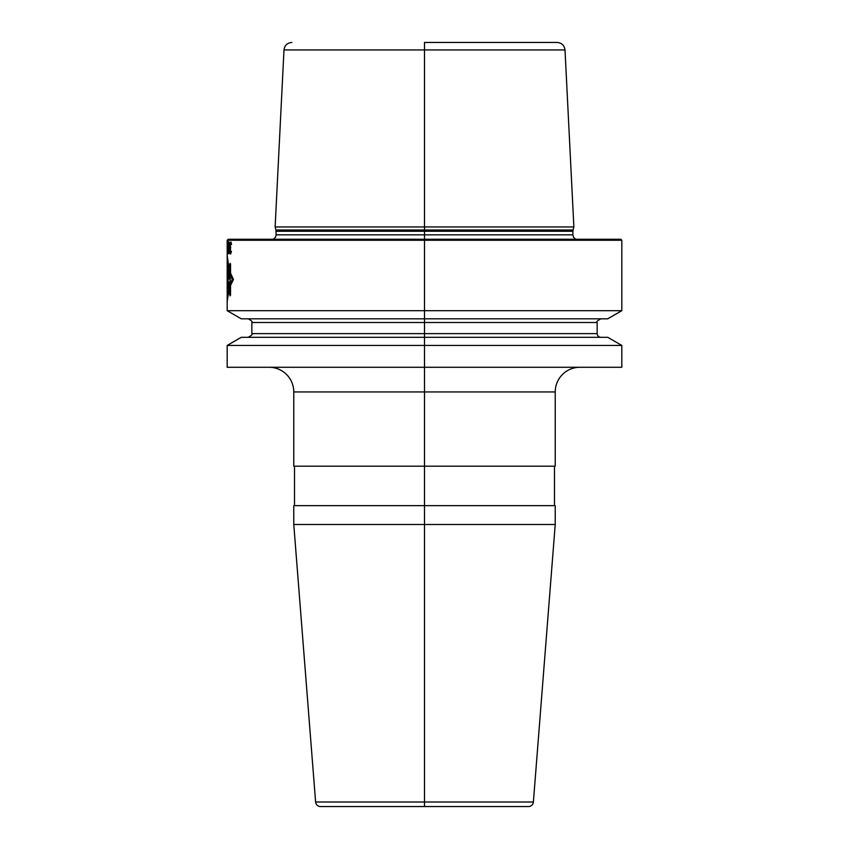 <?xml version="1.0" encoding="UTF-8"?>
<svg xmlns="http://www.w3.org/2000/svg" width="849" height="849" viewBox="0 0 849 849"><rect width="100%" height="100%" fill="white"/><g stroke="black" fill="none" stroke-linecap="round" stroke-linejoin="round"><path stroke-width="1.27" d="M621.818 240.256L621.818 310.692L424.5 310.692L424.5 240.256L227.182 240.256L228.169 239.269L620.831 239.269L621.818 240.256L424.5 240.256L424.5 42.45L557.124 42.45L424.5 42.45M227.182 345.437L241.254 337.308L607.746 337.308L621.818 345.437L227.182 345.437L227.182 367.277L424.5 367.277L424.5 310.692L227.182 310.692L241.254 318.81L607.746 318.81L621.818 310.692M621.818 345.437L621.818 367.277L424.5 367.277L424.5 806.55M573.871 226.938L275.129 226.938L275.946 229.994L573.054 229.994L573.871 226.938L565.01 49.942L283.991 49.942L275.129 226.938M555.225 391.941L293.775 391.941L293.775 466.186L555.225 466.186L555.225 391.941A24.663 24.663 0 0 1 579.888 367.277M293.775 391.941A24.663 24.663 0 0 0 269.112 367.277M555.225 524.502L555.225 505.643L293.775 505.643L293.775 524.502L555.225 524.502L533.384 802.008L315.616 802.008L293.775 524.502M294.518 466.186L294.518 505.643M554.482 466.186L554.482 505.643M533.384 802.008A4.935 4.935 0 0 1 528.46 806.55L320.54 806.55A4.935 4.935 0 0 1 315.616 802.008M227.182 273.081L227.182 299.782L227.182 273.081M227.182 269.292L227.182 255.613L227.182 267.775L227.182 255.613L229.209 269.292L227.182 255.613L227.182 269.292M227.182 301.65L229.081 289.488L227.182 301.65L227.182 289.488L227.182 301.65L228.731 290.369M227.182 271.786L227.182 287.45L227.182 271.786M227.182 271.531L227.182 287.291L227.182 271.531M227.182 278.387L227.182 283.895L227.182 278.387M227.182 268.91L227.182 289.222L227.182 268.91M227.182 276.87L227.182 283.301L227.182 276.87M227.182 268.178L227.182 294.072L227.182 268.178M227.182 283.746L227.182 277.941L227.182 283.746M228.731 267.775L227.182 255.613M230.419 273.081L233.061 279.491L230.419 285.444M228.36 269.366L228.36 278.122L228.774 269.558L229.304 279.024L229.304 267.064L230.09 264.283L230.09 295.038L229.304 292.597L228.827 281.953L227.914 288.161L227.914 270.364L228.37 278.122L228.795 269.558L229.347 279.024L229.347 267.064L230.185 264.283L230.185 295.038L229.347 292.597L228.848 281.953L227.914 288.161L228.37 269.366M227.426 274.545L227.479 287.45L227.426 274.545M228.731 288.342L227.182 299.782L228.975 287.917L230.1 295.898L230.419 283.693L232.244 279.491L230.419 274.694L230.1 263.296L229.209 271.001L227.182 257.523L228.731 269.568M227.405 277.941L227.352 283.746L227.405 277.941M230.535 273.081L233.433 279.491L230.535 285.444M227.182 299.782L229.007 287.917L229.262 293.17L230.185 295.898L230.535 295.081L230.535 283.693L232.52 279.491L230.535 274.694L230.535 264.262L230.185 263.296L229.251 266.533L229.251 271.001L227.182 257.523M230.037 242.527L229.856 252.238L230.641 254.074L231.459 251.187L230.684 252.758L230.121 251.973L230.684 247.515L230.037 244.098L230.737 243.047L231.512 244.629L230.981 241.997L230.037 242.527M229.453 249.086L228.795 241.742L228.37 252.238L229.007 253.809L229.453 249.086M227.511 249.606L228.052 241.742L227.405 241.742L227.468 253.278L227.691 254.074L228.01 252.238L227.511 249.606M229.262 248.821L228.54 251.973L228.795 243.047L229.262 248.821M227.192 248.555L227.182 251.187M227.182 253.023L227.192 242.782M227.182 244.629L227.182 246.985M275.946 229.994L276.116 234.833L572.884 234.833L573.478 237.179L575.675 239.269M572.884 234.833L572.884 231.268L276.116 231.268M248.152 337.308C251.686 335.376 252.917 334.145 251.845 333.615L597.155 333.615C597.367 335.864 598.598 337.095 600.848 337.308M597.155 333.615L597.155 322.514L251.845 322.514C252.917 321.973 251.686 320.742 248.152 318.81M227.182 240.256L227.182 310.692M276.116 234.833L275.522 237.179L273.325 239.269M572.884 231.268L573.054 229.994M565.01 49.942C564.362 45.358 561.741 42.864 557.124 42.45M283.991 49.942C284.638 45.358 287.259 42.864 291.876 42.45M251.845 333.615L251.845 322.514M597.155 322.514C596.083 321.973 597.314 320.742 600.848 318.81"/></g></svg>
